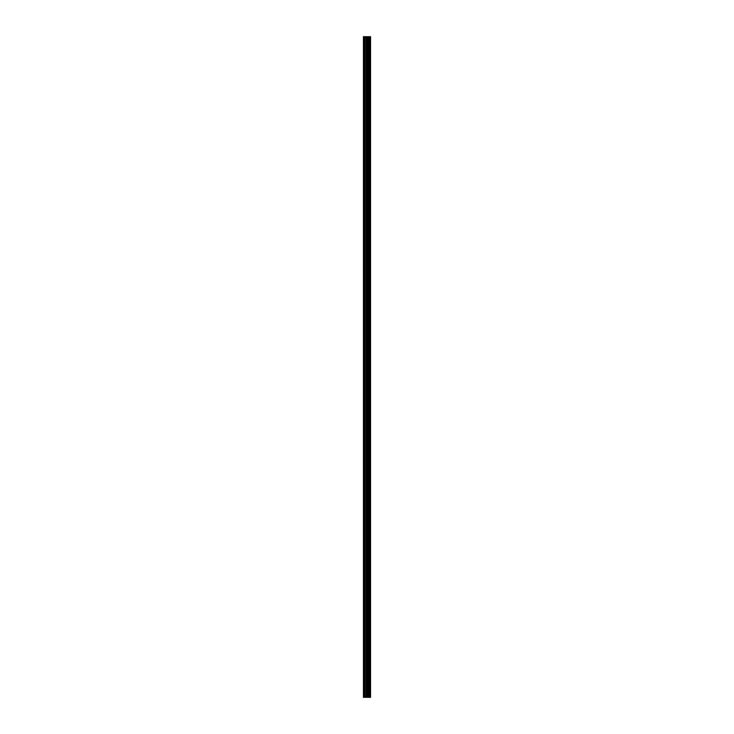 <?xml version="1.0" encoding="UTF-8"?>
<svg xmlns="http://www.w3.org/2000/svg" width="734" height="734" viewBox="0 0 734 734"><rect width="100%" height="100%" fill="white"/><g stroke="black" fill="none" stroke-linecap="round" stroke-linejoin="round"><path stroke-width="0.55" stroke-dasharray="3.67 2.75" d="M367.963 684.969L367.963 685.859L367.963 684.969M363.44 684.969L363.44 685.859L363.44 684.969M367.963 663.041L367.963 662.141L367.963 663.041M363.44 663.041L363.44 662.141L363.44 663.041M367.963 641.112L367.963 640.213L367.963 641.112M363.44 641.112L363.44 640.213L363.44 641.112M367.963 619.175L367.963 620.074L367.963 619.175M363.44 619.175L363.44 620.074L363.44 619.175M367.963 597.247L367.963 598.146L367.963 597.247M363.44 597.247L363.44 598.146L363.44 597.247M367.963 575.318L367.963 576.208L367.963 575.318M363.44 575.318L363.44 576.208L363.44 575.318M367.963 553.39L367.963 552.5L367.963 553.39M363.44 553.39L363.44 552.5L363.44 553.39M367.963 531.462L367.963 530.572L367.963 531.462M363.44 531.462L363.44 530.572L363.44 531.462M367.963 509.534L367.963 508.644L367.963 509.534M363.44 509.534L363.44 508.644L363.44 509.534M367.963 487.605L367.963 486.715L367.963 487.605M363.44 487.605L363.44 486.715L363.44 487.605M367.963 465.677L367.963 464.787L367.963 465.677M363.44 465.677L363.44 464.787L363.44 465.677M367.963 443.749L367.963 444.639L367.963 443.749M363.44 443.749L363.44 444.639L363.44 443.749M367.963 421.821L367.963 420.931L367.963 421.821M363.44 421.821L363.44 420.931L363.44 421.821M367.963 399.892L367.963 399.002L367.963 399.892M363.44 399.892L363.44 399.002L363.44 399.892M367.963 377.964L367.963 378.854L367.963 377.964M363.44 377.964L363.44 378.854L363.44 377.964M367.963 356.036L367.963 355.146L367.963 356.036M363.44 356.036L363.44 355.146L363.44 356.036M367.963 334.108L367.963 334.998L367.963 334.108M363.44 334.108L363.44 334.998L363.44 334.108M367.963 312.179L367.963 311.289L367.963 312.179M363.44 312.179L363.44 311.289L363.44 312.179M367.963 290.251L367.963 289.361L367.963 290.251M363.44 290.251L363.44 289.361L363.44 290.251M367.963 268.323L367.963 269.213L367.963 268.323M363.44 268.323L363.44 269.213L363.44 268.323M367.963 246.395L367.963 245.505L367.963 246.395M363.44 246.395L363.44 245.505L363.44 246.395M367.963 224.466L367.963 223.576L367.963 224.466M363.44 224.466L363.44 223.576L363.44 224.466M367.963 202.538L367.963 201.648L367.963 202.538M363.44 202.538L363.44 201.648L363.44 202.538M367.963 180.61L367.963 179.72L367.963 180.61M363.44 180.61L363.44 179.72L363.44 180.61M367.963 158.682L367.963 157.792L367.963 158.682M363.44 158.682L363.44 157.792L363.44 158.682M367.963 136.753L367.963 135.854L367.963 136.753M363.44 136.753L363.44 135.854L363.44 136.753M367.963 114.825L367.963 113.926L367.963 114.825M363.44 114.825L363.44 113.926L363.44 114.825M367.963 92.888L367.963 93.787L367.963 92.888M363.44 92.888L363.44 93.787L363.44 92.888M367.963 70.959L367.963 71.859L367.963 70.959M363.44 70.959L363.44 71.859L363.44 70.959M367.963 49.031L367.963 48.141L367.963 49.031M363.44 49.031L363.44 48.141L363.44 49.031M367.606 697.3L366.303 697.3L367.606 697.3M363.844 697.3L363.44 36.7L363.44 697.3L363.44 36.7L363.44 697.3L363.44 36.7L363.44 697.3L367.541 697.3L366.303 697.3L366.303 36.7L370.56 36.7L370.56 697.3L370.294 36.7M370.294 697.3L366.303 697.3M363.844 36.7L366.303 36.7M363.578 697.3L363.578 36.7L363.578 697.3M367.404 697.3L367.404 36.7M367.495 697.3L367.495 36.7M364.835 697.3L364.835 36.7M364.991 697.3L364.991 36.7M366.156 697.3L366.156 36.7M367.193 697.3L367.193 36.7M367.349 697.3L367.349 36.7M368.156 697.3L368.156 36.7M368.202 697.3L368.202 36.7M368.505 697.3L368.505 36.7M368.615 697.3L368.615 36.7M369.174 697.3L369.174 36.7M369.285 697.3L369.285 36.7M369.587 697.3L369.587 36.7M369.633 697.3L369.633 36.7M370.431 697.3L370.431 36.7M363.44 685.859L367.963 685.859L368.477 684.969L367.963 684.079L363.44 684.079M363.44 663.931L367.963 663.931L368.477 663.041L367.963 662.141L363.44 662.141M363.44 642.002L367.963 642.002L368.477 641.112L367.963 640.213L363.44 640.213M363.44 620.074L367.963 620.074L368.477 619.175L367.963 618.285L363.44 618.285M363.44 598.146L367.963 598.146L368.477 597.247L367.963 596.357L363.44 596.357M363.44 576.208L367.963 576.208L368.477 575.318L367.963 574.428L363.44 574.428M363.44 554.28L367.963 554.28L368.477 553.39L367.963 552.5L363.44 552.5M363.44 532.352L367.963 532.352L368.477 531.462L367.963 530.572L363.44 530.572M363.44 510.424L367.963 510.424L368.477 509.534L367.963 508.644L363.44 508.644M363.44 488.495L367.963 488.495L368.477 487.605L367.963 486.715L363.44 486.715M363.44 466.567L367.963 466.567L368.477 465.677L367.963 464.787L363.44 464.787M363.44 444.639L367.963 444.639L368.477 443.749L367.963 442.859L363.44 442.859M363.44 422.711L367.963 422.711L368.477 421.821L367.963 420.931L363.44 420.931M363.44 400.782L367.963 400.782L368.477 399.892L367.963 399.002L363.44 399.002M363.44 378.854L367.963 378.854L368.477 377.964L367.963 377.074L363.44 377.074M363.44 356.926L367.963 356.926L368.477 356.036L367.963 355.146L363.44 355.146M363.44 334.998L367.963 334.998L368.477 334.108L367.963 333.218L363.44 333.218M363.44 313.069L367.963 313.069L368.477 312.179L367.963 311.289L363.44 311.289M363.44 291.141L367.963 291.141L368.477 290.251L367.963 289.361L363.44 289.361M363.44 269.213L367.963 269.213L368.477 268.323L367.963 267.433L363.44 267.433M363.44 247.285L367.963 247.285L368.477 246.395L367.963 245.505L363.44 245.505M363.44 225.356L367.963 225.356L368.477 224.466L367.963 223.576L363.44 223.576M363.44 203.428L367.963 203.428L368.477 202.538L367.963 201.648L363.44 201.648M363.44 181.5L367.963 181.5L368.477 180.61L367.963 179.72L363.44 179.72M363.44 159.572L367.963 159.572L368.477 158.682L367.963 157.792L363.44 157.792M363.44 137.643L367.963 137.643L368.477 136.753L367.963 135.854L363.44 135.854M363.44 115.715L367.963 115.715L368.477 114.825L367.963 113.926L363.44 113.926M363.44 93.787L367.963 93.787L368.477 92.888L367.963 91.998L363.44 91.998M363.44 71.859L367.963 71.859L368.477 70.959L367.963 70.069L363.44 70.069M363.44 49.921L367.963 49.921L368.477 49.031L367.963 48.141L363.44 48.141"/><path stroke-width="1.1" d="M366.156 697.3L370.56 697.3L370.56 36.7L363.44 36.7L363.44 697.3L366.156 697.3L366.156 36.7M370.294 697.3L370.294 36.7M367.495 697.3L367.495 36.7M367.404 697.3L367.404 36.7M363.844 697.3L363.844 36.7M370.431 697.3L370.431 36.7M369.633 697.3L369.633 36.7M369.587 697.3L369.587 36.7M369.285 697.3L369.285 36.7M369.174 697.3L369.174 36.7M368.615 697.3L368.615 36.7M368.505 697.3L368.505 36.7M368.202 697.3L368.202 36.7M368.156 697.3L368.156 36.7M367.349 697.3L367.349 36.7M367.193 697.3L367.193 36.7M366.303 697.3L366.303 36.7M364.991 697.3L364.991 36.7M364.835 697.3L364.835 36.7"/></g></svg>

